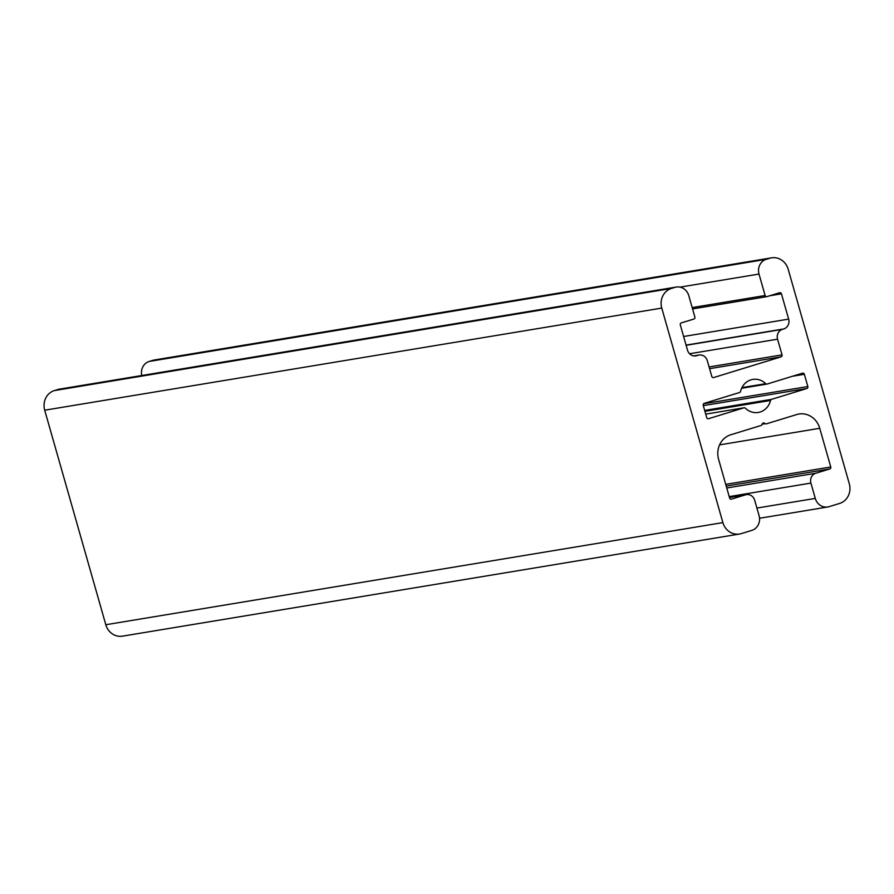 <?xml version="1.0" encoding="UTF-8"?>
<svg xmlns="http://www.w3.org/2000/svg" width="894" height="894" viewBox="0 0 894 894"><rect width="100%" height="100%" fill="white"/><g stroke="black" fill="none" stroke-linecap="round" stroke-linejoin="round"><path stroke-width="1.34" d="M804.354 374.284A1.598 1.464 -99.4 0 0 802.51 373.178L767.13 384.04A1.598 1.464 -99.4 0 1 765.722 383.682A16.751 15.41 80.6 0 0 752.793 379.414A16.751 15.41 80.6 0 0 750.949 379.849A16.751 15.41 80.6 0 0 740.556 391.404A1.598 1.464 -99.4 0 1 739.573 392.5L704.181 403.373A1.598 1.464 -99.4 0 0 703.22 405.328L706.707 417.587A1.598 1.464 -99.4 0 0 708.551 418.694L743.931 407.832A1.598 1.464 -99.4 0 1 745.339 408.189A16.751 15.41 80.6 0 0 758.268 412.458A16.751 15.41 80.6 0 0 770.505 400.467A1.598 1.464 -99.4 0 1 771.5 399.361L806.88 388.499A1.598 1.464 -99.4 0 0 807.852 386.543L804.354 374.284L792.587 376.229M731.113 499.198L731.471 499.143A1.598 1.464 -99.4 0 1 729.627 498.036L718.608 459.348A19.936 18.338 80.6 0 1 730.711 434.797L761.029 425.488A1.598 1.464 -99.4 0 0 761.889 424.739L762.381 423.756A1.598 1.464 -99.4 0 1 764.359 423.141L762.582 423.443M731.471 499.143L745.518 494.829A7.979 7.342 -99.4 0 1 746.389 494.617A7.979 7.342 -99.4 0 1 754.715 500.327L759.084 515.659A11.968 11.007 -99.4 0 1 751.82 530.388L741.282 533.617A15.947 14.673 -99.4 0 1 739.528 534.031A15.947 14.673 -99.4 0 1 722.877 522.61L661.761 308.084A15.947 14.673 -99.4 0 1 671.45 288.438L674.959 287.365A11.968 11.007 -99.4 0 1 676.277 287.052A11.968 11.007 -99.4 0 1 688.771 295.623L694.884 317.079A1.598 1.464 -99.4 0 1 693.912 319.035L681.273 322.924A1.598 1.464 -99.4 0 0 680.3 324.88L687.508 350.169A7.979 7.342 -99.4 0 0 695.834 355.879A7.979 7.342 -99.4 0 0 696.705 355.678L698.113 355.242A7.979 7.342 -99.4 0 1 698.996 355.03A7.979 7.342 -99.4 0 1 707.322 360.751L711.792 376.452A1.598 1.464 -99.4 0 0 713.635 377.559L781.065 356.851L709.579 368.686M671.45 288.438L54.378 390.577A15.947 14.673 80.6 0 0 44.7 410.212L105.805 624.738A15.947 14.673 80.6 0 0 122.467 636.159L739.528 534.031M683.608 336.502L788.642 319.113L781.445 293.835A1.598 1.464 -99.4 0 0 779.602 292.729L766.951 296.607A1.598 1.464 -99.4 0 1 765.119 295.512L759.006 274.056A11.968 11.007 -99.4 0 1 766.27 259.327L769.779 258.254A15.947 14.673 -99.4 0 1 771.533 257.841A15.947 14.673 -99.4 0 1 788.195 269.262L849.3 483.788A15.947 14.673 -99.4 0 1 839.622 503.423L829.084 506.663A11.968 11.007 -99.4 0 1 827.766 506.976A11.968 11.007 -99.4 0 1 815.272 498.405L810.914 483.084A7.979 7.342 -99.4 0 1 815.753 473.261L829.8 468.948L726.219 486.09M788.642 319.113A7.979 7.342 -99.4 0 1 783.803 328.936L686.067 345.106M709.087 366.965L782.026 354.884L777.556 339.184A7.979 7.342 -99.4 0 1 782.395 329.361L783.803 328.936M782.026 354.884A1.598 1.464 -99.4 0 1 781.065 356.851M725.727 484.369L830.761 466.981L819.742 428.293A19.936 18.338 80.6 0 0 798.923 414.011A19.936 18.338 80.6 0 0 796.733 414.537L766.404 423.845A1.598 1.464 -99.4 0 1 765.286 423.7L764.359 423.141M830.761 466.981A1.598 1.464 -99.4 0 1 829.8 468.948M141.766 375.525A11.968 11.007 -99.4 0 1 149.197 361.455L152.718 360.383A15.947 14.673 -99.4 0 1 154.472 359.969L771.533 257.841M54.378 390.577L57.898 389.493A11.968 11.007 -99.4 0 1 59.216 389.181L676.277 287.052M765.722 383.682L741.931 387.616M661.761 308.084L44.7 410.212M105.805 624.738L722.877 522.61M674.959 287.365L57.898 389.493M771.5 399.361L704.673 410.424M703.31 405.641L806.88 388.499M704.919 411.318L770.505 400.467M744.11 407.787L705.724 414.134L743.931 407.832M766.951 384.085L741.618 388.275L766.773 384.096M766.27 259.327L149.197 361.455M680.01 287.13L759.006 274.056M692.179 307.581L765.119 295.512M766.605 296.674L692.559 308.922L766.784 296.652M781.445 293.835L769.667 295.78M777.556 339.184L689.565 353.745M745.518 494.829L729.47 497.489M819.742 428.293L719.581 444.877M726.766 487.99L815.753 473.261M810.914 483.084L729.213 496.606M756.916 508.06L815.272 498.405M152.718 360.383L769.779 258.254M703.533 403.809L807.852 386.543M782.395 329.361L686.111 345.296M693.967 355.924L698.113 355.242M694.929 355.968L696.705 355.678M765.286 423.7L762.146 424.214M827.766 506.976L759.542 518.263M698.996 355.03L693.755 355.901M746.389 494.617L729.448 497.422"/></g></svg>
